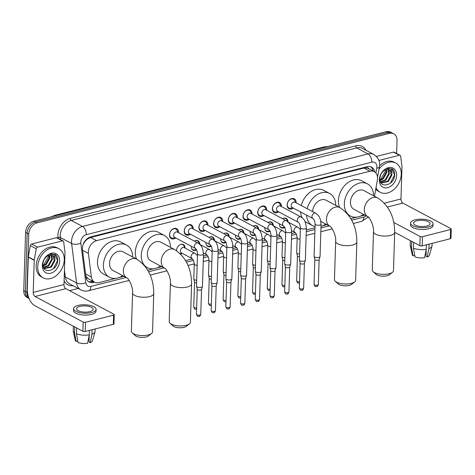 <?xml version="1.0" encoding="UTF-8"?>
<svg xmlns="http://www.w3.org/2000/svg" width="475" height="475" viewBox="0 0 475 475"><rect width="100%" height="100%" fill="white"/><g stroke="black" fill="none" stroke-linecap="round" stroke-linejoin="round"><path stroke-width="0.71" d="M182.269 253.359A5.296 3.901 -62 0 1 180.672 254.119M176.581 250.711A5.296 3.901 -62 0 1 176.581 250.289A5.296 3.901 -62 0 1 178.962 245.391A5.296 3.901 -62 0 1 183.314 244.536A5.296 3.901 -62 0 1 185.072 248.098M196.567 249.886A5.296 3.901 -62 0 1 193.034 250.153A5.296 3.901 -62 0 1 191.277 246.555A5.296 3.901 -62 0 1 191.3 246.24M211.268 246.151A5.296 3.901 -62 0 1 207.735 246.418A5.296 3.901 -62 0 1 205.978 242.82A5.296 3.901 -62 0 1 205.996 242.505M225.969 242.416A5.296 3.901 -62 0 1 222.437 242.689A5.296 3.901 -62 0 1 220.679 239.091A5.296 3.901 -62 0 1 220.697 238.771M240.665 238.682A5.296 3.901 -62 0 1 237.132 238.955A5.296 3.901 -62 0 1 235.38 235.357A5.296 3.901 -62 0 1 235.398 235.036M255.366 234.947A5.296 3.901 -62 0 1 251.833 235.22A5.296 3.901 -62 0 1 250.076 231.622A5.296 3.901 -62 0 1 250.093 231.301M270.067 231.212A5.296 3.901 -62 0 1 266.534 231.485A5.296 3.901 -62 0 1 264.777 227.887A5.296 3.901 -62 0 1 264.795 227.572M284.762 227.483A5.296 3.901 -62 0 1 281.236 227.751A5.296 3.901 -62 0 1 279.478 224.152A5.296 3.901 -62 0 1 279.496 223.838M175.732 237.951A5.635 4.15 -62 0 1 171.374 238.64A5.635 4.15 -62 0 1 169.504 234.81A5.635 4.15 -62 0 1 172.039 229.603A5.635 4.15 -62 0 1 176.67 228.689A5.635 4.15 -62 0 1 178.541 232.518A5.635 4.15 -62 0 1 178.529 232.691M190.428 234.217A5.635 4.15 -62 0 1 186.075 234.905A5.635 4.15 -62 0 1 184.205 231.076A5.635 4.15 -62 0 1 186.74 225.868A5.635 4.15 -62 0 1 191.372 224.954A5.635 4.15 -62 0 1 193.236 228.784A5.635 4.15 -62 0 1 193.23 228.956M205.129 230.482A5.635 4.15 -62 0 1 200.771 231.171A5.635 4.15 -62 0 1 198.906 227.347A5.635 4.15 -62 0 1 201.442 222.134A5.635 4.15 -62 0 1 206.073 221.225A5.635 4.15 -62 0 1 207.937 225.049A5.635 4.15 -62 0 1 207.931 225.221M219.83 226.747A5.635 4.15 -62 0 1 215.472 227.436A5.635 4.15 -62 0 1 213.607 223.612A5.635 4.15 -62 0 1 216.137 218.399A5.635 4.15 -62 0 1 220.768 217.491A5.635 4.15 -62 0 1 222.638 221.314A5.635 4.15 -62 0 1 222.632 221.487M234.525 223.013A5.635 4.15 -62 0 1 230.173 223.701A5.635 4.15 -62 0 1 228.303 219.877A5.635 4.15 -62 0 1 230.838 214.664A5.635 4.15 -62 0 1 235.469 213.756A5.635 4.15 -62 0 1 237.34 217.58A5.635 4.15 -62 0 1 237.328 217.752M249.227 219.284A5.635 4.15 -62 0 1 244.874 219.973A5.635 4.15 -62 0 1 243.004 216.143A5.635 4.15 -62 0 1 245.539 210.936A5.635 4.15 -62 0 1 250.171 210.021A5.635 4.15 -62 0 1 252.035 213.851A5.635 4.15 -62 0 1 252.029 214.023M263.928 215.549A5.635 4.15 -62 0 1 259.57 216.238A5.635 4.15 -62 0 1 257.705 212.408A5.635 4.15 -62 0 1 260.241 207.201A5.635 4.15 -62 0 1 264.866 206.287A5.635 4.15 -62 0 1 266.736 210.116A5.635 4.15 -62 0 1 266.73 210.288M278.629 211.814A5.635 4.15 -62 0 1 274.271 212.503A5.635 4.15 -62 0 1 272.407 208.673A5.635 4.15 -62 0 1 274.936 203.466A5.635 4.15 -62 0 1 279.567 202.552A5.635 4.15 -62 0 1 281.438 206.382A5.635 4.15 -62 0 1 281.426 206.554M293.324 208.08A5.635 4.15 -62 0 1 288.972 208.768A5.635 4.15 -62 0 1 287.102 204.939A5.635 4.15 -62 0 1 289.637 199.732A5.635 4.15 -62 0 1 294.268 198.817A5.635 4.15 -62 0 1 296.139 202.647A5.635 4.15 -62 0 1 296.127 202.819M374.496 196.246L377.37 180.043A9.933 7.309 118 0 0 377.536 178.41A9.933 7.309 118 0 0 374.247 171.665A9.933 7.309 118 0 0 369.865 171.237L96.579 240.653A9.933 7.309 118 0 0 88.397 253.436L91.372 277.014A9.933 7.309 118 0 0 94.59 282.197A9.933 7.309 118 0 0 98.972 282.625L115.858 278.338M85.126 241.359A9.933 7.309 -62 0 1 87.768 238.83L87.626 238.866A3.313 2.434 118 0 0 85.126 241.359L83.612 243.645A9.933 4.655 -7.2 0 1 83.446 243.705M369.218 168.987A3.313 2.434 118 0 0 366.908 167.93L366.771 167.966A9.933 7.309 -62 0 1 368.309 168.506L374.247 171.665M85.868 276.313L88.617 279.009L94.59 282.197M366.771 167.966L363.921 168.073L90.63 237.488L87.768 238.83M360.056 216.309L364.776 215.11A9.933 7.309 118 0 0 364.818 215.098M119.13 277.507L123.892 276.296M147.773 270.228L153.698 268.725M156.964 267.894L161.732 266.683M185.606 260.621L192.458 258.881M203.413 256.096L207.159 255.146M218.108 252.362L221.861 251.412M232.809 248.627L236.562 247.677M247.511 244.892L251.257 243.942M262.212 241.163L265.958 240.208M276.907 237.429L280.66 236.473M291.608 233.694L295.361 232.744M306.31 229.959L314.996 227.751M322.216 225.922L326.984 224.711M350.859 218.643L356.784 217.14M282.583 218.726A5.296 3.901 -62 0 1 286.211 218.399A5.296 3.901 -62 0 1 287.969 221.92M267.882 222.46A5.296 3.901 -62 0 1 271.51 222.134A5.296 3.901 -62 0 1 273.267 225.655M253.181 226.195A5.296 3.901 -62 0 1 256.815 225.868A5.296 3.901 -62 0 1 258.572 229.383M238.486 229.93A5.296 3.901 -62 0 1 242.113 229.603A5.296 3.901 -62 0 1 243.871 233.118M223.784 233.664A5.296 3.901 -62 0 1 227.412 233.332A5.296 3.901 -62 0 1 229.17 236.853M209.083 237.399A5.296 3.901 -62 0 1 212.711 237.067A5.296 3.901 -62 0 1 214.468 240.588M194.382 241.128A5.296 3.901 -62 0 1 198.016 240.801A5.296 3.901 -62 0 1 199.773 244.322M28.892 298.116A9.933 7.309 -62 0 1 26.915 292.351L28.743 234.098L27.164 233.255A9.933 7.309 -62 0 1 35.411 222.039L387.778 132.537A9.933 7.309 -62 0 1 392.16 132.964A9.933 7.309 -62 0 0 387.778 132.537L35.411 222.039A9.933 7.309 -62 0 0 27.164 233.255L25.335 291.507L27.164 233.255L25.579 232.412A9.933 7.309 -62 0 1 33.832 221.196L386.199 131.694A9.933 7.309 -62 0 1 390.575 132.121L393.739 133.808A9.933 7.309 -62 0 1 397.035 140.553L396.625 153.484M29.04 298.472L28.625 298.252A9.933 7.309 -62 0 1 25.335 291.507A9.933 7.309 -62 0 0 28.625 298.252L27.039 297.409A9.933 7.309 -62 0 1 23.75 290.664L25.579 232.412M374.722 171.95A9.933 7.309 118 0 0 371.545 167.105A9.933 7.309 118 0 0 367.169 166.678L90.689 236.9A9.933 7.309 118 0 0 82.513 249.69L85.927 276.8A9.933 7.309 118 0 0 89.152 281.978A9.933 7.309 118 0 0 93.528 282.411L94.525 282.156M370.72 166.749A9.933 7.309 -62 0 1 373.13 171.071M28.743 234.098A9.933 7.309 -62 0 1 36.997 222.882L389.363 133.38A9.933 7.309 -62 0 1 393.739 133.808M78.197 288.45L69.564 290.641M92.94 281.313L91.948 281.568A9.933 7.309 -62 0 1 88.392 281.491M378.985 169.142A16.554 12.184 -62 0 1 395.764 163.044A16.554 12.184 -62 0 1 401.25 174.289A16.554 12.184 -62 0 1 393.805 189.59A16.554 12.184 -62 0 1 380.202 192.268A16.554 12.184 -62 0 1 376.004 187.75M379.513 165.858A16.554 12.184 -62 0 1 394.179 162.201L395.764 163.044M396.631 175.459A10.794 7.944 -62 0 1 387.665 187.655A10.794 7.944 -62 0 1 379.329 179.853A10.794 7.944 -62 0 1 388.295 167.663A10.794 7.944 -62 0 1 396.631 175.459M379.893 178.422C379.204 189.287 394.351 185.381 394.648 175.299C394.862 172.538 394.149 170.454 392.504 169.053L386.793 168.56C390.23 167.865 391.917 169.468 391.857 173.369A7.481 5.51 -62 0 0 389.518 169.997A7.481 5.51 -62 0 0 384.798 170.228C381.87 171.968 380.232 174.693 379.893 178.422M381.217 182.519L387.665 181.23L391.275 174.693L389.346 169.913M380.552 182.014L381.882 182.869L388.295 181.569L391.899 175.026L391.857 173.369M380.374 181.581L385.154 179.894L388.758 173.357L387.867 169.522M380.487 181.854L385.783 180.227L389.387 173.69L388.265 169.575M379.97 179.995L382.642 178.558L386.246 172.015L386.074 169.717M380.048 180.464L383.272 178.891L386.876 172.354L386.555 169.599M385.468 170.994L380.439 179.835M380.202 192.268L378.617 191.425A16.554 12.184 -62 0 1 375.767 189.062M390.337 183.225L394.511 174.984L391.804 168.637M378.89 160.473L399.38 155.266L393.448 152.107A1.657 1.217 -62 0 1 394.179 152.178L400.11 155.343A1.657 1.217 118 0 0 399.38 155.266M376.432 156.429L393.448 152.107M368.63 217.366A13.247 7.452 -104.3 0 0 369.372 218.215M451.25 229.069L450.959 238.266A1.657 0.623 -178.2 0 1 450.294 238.741L450.585 229.544A1.657 0.623 1.8 0 0 451.25 229.069A1.657 0.623 1.8 0 0 450.923 228.677L402.853 203.086A3.313 1.864 75.7 0 1 400.971 198.966L401.975 166.909A1.657 1.217 118 0 0 401.963 166.648L400.651 156.204A1.657 1.217 118 0 0 400.11 155.343M422.168 245.884A1.657 0.623 -178.2 0 1 419.853 245.694L420.143 236.497A1.657 0.623 1.8 0 0 422.459 236.687L422.168 245.884L450.294 238.741M394.678 232.293L419.853 245.694M422.459 236.687L450.585 229.544M420.143 236.497L393.793 222.466M426.77 226.053A8.277 3.117 1.8 0 0 430.095 223.678A8.277 3.117 1.8 0 0 425.576 220.738A8.277 3.117 1.8 0 0 416.878 220.786A8.277 3.117 1.8 0 0 413.547 223.161A8.277 3.117 1.8 0 0 418.065 226.094A8.277 3.117 1.8 0 0 426.77 226.053M426.212 249.464L425.998 256.393L427.215 257.04L428.907 248.591L429.05 244.138M410.572 223.066L410.513 224.907A11.258 4.239 1.8 0 0 416.658 228.897A11.258 4.239 1.8 0 0 428.492 228.837A11.258 4.239 1.8 0 0 433.016 225.613L433.075 223.773A11.258 4.239 1.8 0 0 426.93 219.777A11.258 4.239 1.8 0 0 415.097 219.836A11.258 4.239 1.8 0 0 410.572 223.066A11.258 4.239 1.8 0 0 416.718 227.062A11.258 4.239 1.8 0 0 428.545 226.997A11.258 4.239 1.8 0 0 433.075 223.773M410.347 240.635L410.204 245.148A10.925 4.115 1.8 0 0 410.246 245.539A10.925 4.115 1.8 0 0 411.487 247.166L413.078 255.882L414.711 255.467L414.723 255.111M411.665 241.336L411.487 247.166M413.464 248.217A10.925 4.115 1.8 0 0 426.253 249.262L424.561 257.711A8.609 3.242 1.8 0 1 415.061 256.933L413.464 248.217L413.648 242.387M426.396 244.809L426.253 249.262M410.246 245.539L412.264 254.731A8.609 3.242 1.8 0 0 413.078 255.882M425.564 252.712L426.117 252.569M428.907 248.591A10.925 4.115 1.8 0 0 431.989 246.222A10.925 4.115 1.8 0 0 432.048 245.836L432.125 243.354M427.215 257.04A8.609 3.242 1.8 0 0 429.394 255.265L431.989 246.222M37.739 266.623A16.554 12.184 -62 0 1 45.178 251.317A16.554 12.184 -62 0 1 58.781 248.639A16.554 12.184 -62 0 1 64.267 259.878A16.554 12.184 -62 0 1 56.828 275.185A16.554 12.184 -62 0 1 43.225 277.863A16.554 12.184 -62 0 1 37.739 266.623M43.225 277.863L41.64 277.02A16.554 12.184 -62 0 1 36.153 265.78A16.554 12.184 -62 0 1 43.599 250.473A16.554 12.184 -62 0 1 57.202 247.796L58.781 248.639M59.654 261.054A10.794 7.944 -62 0 1 50.688 273.244A10.794 7.944 -62 0 1 42.352 265.448A10.794 7.944 -62 0 1 51.318 253.258A10.794 7.944 -62 0 1 59.654 261.054M42.916 264.017C42.228 274.882 57.374 270.97 57.671 260.894C57.885 258.127 57.166 256.049 55.522 254.648L49.816 254.155C53.253 253.46 54.94 255.063 54.88 258.964A7.481 5.51 -62 0 0 52.541 255.592A7.481 5.51 -62 0 0 47.821 255.823C44.893 257.557 43.255 260.288 42.916 264.017M44.24 268.114L50.688 266.825L54.292 260.288L52.369 255.502M43.575 267.609L44.899 268.464L51.318 267.164L54.922 260.621L54.88 258.964M43.391 267.176L48.177 265.489L51.781 258.952L50.89 255.117M43.504 267.449L48.806 265.822L52.41 259.285L51.282 255.164M42.988 265.59L45.665 264.153L49.269 257.61L49.091 255.307M43.071 266.059L46.295 264.486L49.899 257.949L49.578 255.194M48.492 256.589L43.457 265.43M53.36 268.82L57.528 260.579L54.821 254.232M392.504 272.306L389.399 274.77A7.285 2.743 -178.2 0 1 387.137 275.761A7.285 2.743 -178.2 0 1 376.099 274.348L373.154 271.694A10.592 3.99 1.8 0 0 389.209 273.748A10.592 3.99 1.8 0 0 392.504 272.306A10.592 3.99 1.8 0 0 393.472 270.714L394.678 232.388A10.592 3.99 -178.2 0 1 390.414 235.428A10.592 3.99 -178.2 0 1 379.282 235.481A10.592 3.99 -178.2 0 1 373.492 231.723L372.293 270.043A10.592 3.99 1.8 0 0 373.154 271.694M367.816 216.695A10.592 7.802 118 0 1 364.301 209.499A10.592 7.802 118 0 1 373.101 197.529A10.592 7.802 118 0 1 377.773 197.986L363.927 190.618A10.592 7.802 118 0 0 355.217 192.328A10.592 7.802 118 0 0 350.455 202.124A10.592 7.802 118 0 0 353.964 209.321L367.816 216.695C368.855 216.279 374.276 225.506 373.492 231.723M363.589 214.445A18.21 13.407 -62 0 1 350.39 216.042A18.21 13.407 -62 0 1 344.351 203.674A18.21 13.407 -62 0 1 352.539 186.841A18.21 13.407 -62 0 1 367.508 183.896A18.21 13.407 -62 0 1 373.552 195.742M339.619 207.433A18.21 13.407 -62 0 1 338.42 200.515A18.21 13.407 -62 0 1 346.608 183.677A18.21 13.407 -62 0 1 361.57 180.732L367.508 183.896M354.671 281.913L351.565 284.377A7.285 2.743 -178.2 0 1 349.297 285.374A7.285 2.743 -178.2 0 1 338.259 283.961L335.314 281.307A10.592 3.99 1.8 0 0 351.375 283.361A10.592 3.99 1.8 0 0 354.671 281.913A10.592 3.99 1.8 0 0 355.633 280.321L356.838 242.001A10.592 3.99 -178.2 0 1 352.581 245.035A10.592 3.99 -178.2 0 1 341.442 245.094A10.592 3.99 -178.2 0 1 335.659 241.336L334.453 279.656A10.592 3.99 1.8 0 0 335.314 281.307M320.868 221.457L329.977 226.302A10.592 7.802 118 0 1 326.468 219.106A10.592 7.802 118 0 1 335.267 207.142A10.592 7.802 118 0 1 339.934 207.599L326.088 200.224A10.592 7.802 118 0 0 317.431 201.899A10.592 7.802 118 0 0 312.621 211.601M307.171 208.697A18.21 13.407 -62 0 1 329.668 193.503A18.21 13.407 -62 0 1 335.712 205.348M301.239 205.538A18.21 13.407 -62 0 1 323.73 190.344L329.668 193.503M325.755 224.058A18.21 13.407 -62 0 1 321.005 226.326M315.038 226.575A18.21 13.407 -62 0 1 312.55 225.655A18.21 13.407 -62 0 1 306.547 215.116M312.55 225.655L306.618 222.49A18.21 13.407 -62 0 1 304.938 221.368M302.07 217.669A18.21 13.407 -62 0 1 300.61 211.957M189.418 323.891L186.313 326.355A7.285 2.743 -178.2 0 1 184.045 327.346A7.285 2.743 -178.2 0 1 173.007 325.933L170.062 323.279A10.592 3.99 1.8 0 0 186.123 325.333A10.592 3.99 1.8 0 0 189.418 323.891A10.592 3.99 1.8 0 0 190.38 322.299L191.585 283.973A10.592 3.99 -178.2 0 1 187.328 287.013A10.592 3.99 -178.2 0 1 176.189 287.066A10.592 3.99 -178.2 0 1 170.406 283.308L169.201 321.634A10.592 3.99 1.8 0 0 170.062 323.279M164.724 268.28A10.592 7.802 118 0 1 161.215 261.084A10.592 7.802 118 0 1 170.014 249.114A10.592 7.802 118 0 1 174.681 249.577L160.835 242.203A10.592 7.802 118 0 0 152.131 243.912A10.592 7.802 118 0 0 147.369 253.709A10.592 7.802 118 0 0 150.878 260.906L164.724 268.28C165.763 267.87 171.19 277.091 170.406 283.308M160.502 266.03A18.21 13.407 -62 0 1 147.298 267.627A18.21 13.407 -62 0 1 141.265 255.259A18.21 13.407 -62 0 1 149.453 238.426A18.21 13.407 -62 0 1 164.415 235.481A18.21 13.407 -62 0 1 170.46 247.327M136.527 259.017A18.21 13.407 -62 0 1 135.327 252.1A18.21 13.407 -62 0 1 143.515 235.268A18.21 13.407 -62 0 1 158.484 232.317L164.415 235.481M151.578 333.497L148.473 335.962A7.285 2.743 -178.2 0 1 146.211 336.959A7.285 2.743 -178.2 0 1 135.173 335.546L132.228 332.892A10.592 3.99 1.8 0 0 148.283 334.946A10.592 3.99 1.8 0 0 151.578 333.497A10.592 3.99 1.8 0 0 152.546 331.906L153.752 293.586A10.592 3.99 -178.2 0 1 149.488 296.62A10.592 3.99 -178.2 0 1 138.356 296.679A10.592 3.99 -178.2 0 1 132.567 292.921L131.367 331.241A10.592 3.99 1.8 0 0 132.228 332.892M126.89 277.887A10.592 7.802 118 0 1 123.375 270.697A10.592 7.802 118 0 1 132.175 258.727A10.592 7.802 118 0 1 136.847 259.184L123.001 251.809A10.592 7.802 118 0 0 114.291 253.525A10.592 7.802 118 0 0 109.529 263.322A10.592 7.802 118 0 0 113.038 270.518L126.89 277.887C127.923 277.477 133.35 286.704 132.567 292.921M122.663 275.642A18.21 13.407 -62 0 1 109.464 277.24A18.21 13.407 -62 0 1 103.425 264.872A18.21 13.407 -62 0 1 111.613 248.033A18.21 13.407 -62 0 1 126.576 245.088A18.21 13.407 -62 0 1 132.62 256.933M109.464 277.24L103.526 274.081A18.21 13.407 -62 0 1 97.494 261.713A18.21 13.407 -62 0 1 105.682 244.874A18.21 13.407 -62 0 1 120.644 241.929L126.576 245.088M295.569 202.522L294.939 200.842A4.964 3.658 118 0 0 293.556 199.197A4.964 3.658 118 0 0 289.477 200.005A4.964 3.658 118 0 0 287.244 204.594A4.964 3.658 118 0 0 288.889 207.967A4.964 3.658 118 0 0 291.021 208.198L292.772 207.783M294.999 202.219A2.981 2.191 118 0 0 292.547 202.7A2.981 2.191 118 0 0 291.211 205.455A2.981 2.191 118 0 0 292.196 207.48L312.93 218.518A2.981 2.191 118 0 1 311.944 216.493A2.981 2.191 118 0 1 314.266 213.168A2.981 2.191 118 0 1 315.733 213.257L294.999 202.219M315.115 224.034A2.981 1.122 -178.2 0 0 316.659 225.073A2.981 1.122 -178.2 0 0 319.723 225.108A2.981 1.122 -178.2 0 0 319.871 225.073A2.981 1.122 -178.2 0 0 321.07 224.218L320.055 256.53A2.981 1.122 -178.2 0 1 320.037 256.648A2.981 1.122 -178.2 0 1 318.856 257.385A2.981 1.122 -178.2 0 1 314.688 257.046A2.981 1.122 -178.2 0 1 314.112 256.458A2.981 1.122 -178.2 0 1 314.1 256.346L315.115 224.034C314.759 220.982 314.028 219.141 312.93 218.518M319.135 259.57A2.149 0.808 -178.2 0 1 319.117 259.653A2.149 0.808 -178.2 0 1 318.268 260.187A2.149 0.808 -178.2 0 1 315.258 259.944A2.149 0.808 -178.2 0 1 314.842 259.522A2.149 0.808 -178.2 0 1 314.83 259.439M280.873 206.257L280.238 204.571A4.964 3.658 118 0 0 278.861 202.932A4.964 3.658 118 0 0 274.776 203.739A4.964 3.658 118 0 0 272.543 208.329A4.964 3.658 118 0 0 274.188 211.702A4.964 3.658 118 0 0 276.319 211.933L278.071 211.518M280.298 205.954A2.981 2.191 118 0 0 277.851 206.435A2.981 2.191 118 0 0 276.509 209.19A2.981 2.191 118 0 0 277.495 211.215L298.229 222.252A2.981 2.191 118 0 1 297.243 220.228A2.981 2.191 118 0 1 299.565 216.903A2.981 2.191 118 0 1 301.031 216.992L280.298 205.954M300.414 227.763A2.981 1.122 -178.2 0 0 301.957 228.802A2.981 1.122 -178.2 0 0 305.021 228.843A2.981 1.122 -178.2 0 0 305.176 228.808A2.981 1.122 -178.2 0 0 306.375 227.953L305.36 260.264A2.981 1.122 -178.2 0 1 305.336 260.377A2.981 1.122 -178.2 0 1 304.16 261.119A2.981 1.122 -178.2 0 1 299.992 260.781A2.981 1.122 -178.2 0 1 299.41 260.193A2.981 1.122 -178.2 0 1 299.398 260.08L300.414 227.763C300.058 224.711 299.327 222.876 298.229 222.252M304.433 263.304A2.149 0.808 -178.2 0 1 304.422 263.387A2.149 0.808 -178.2 0 1 303.567 263.922A2.149 0.808 -178.2 0 1 300.556 263.678A2.149 0.808 -178.2 0 1 300.141 263.251A2.149 0.808 -178.2 0 1 300.129 263.168M266.172 209.992L265.537 208.305A4.964 3.658 118 0 0 264.159 206.667A4.964 3.658 118 0 0 260.08 207.468A4.964 3.658 118 0 0 257.842 212.064A4.964 3.658 118 0 0 259.493 215.436A4.964 3.658 118 0 0 261.618 215.668L263.37 215.252M265.596 209.683A2.981 2.191 118 0 0 263.15 210.17A2.981 2.191 118 0 0 261.808 212.925A2.981 2.191 118 0 0 262.8 214.943L283.527 225.987A2.981 2.191 118 0 1 282.542 223.963A2.981 2.191 118 0 1 284.869 220.638A2.981 2.191 118 0 1 286.33 220.727L265.596 209.683M285.718 231.497A2.981 1.122 -178.2 0 0 287.262 232.536A2.981 1.122 -178.2 0 0 290.32 232.578A2.981 1.122 -178.2 0 0 290.474 232.542A2.981 1.122 -178.2 0 0 291.674 231.687L290.658 263.999A2.981 1.122 -178.2 0 1 290.641 264.112A2.981 1.122 -178.2 0 1 289.459 264.854A2.981 1.122 -178.2 0 1 285.291 264.516A2.981 1.122 -178.2 0 1 284.709 263.928A2.981 1.122 -178.2 0 1 284.697 263.815L285.718 231.497C285.356 228.445 284.632 226.611 283.527 225.987M289.732 267.039A2.149 0.808 -178.2 0 1 289.72 267.122A2.149 0.808 -178.2 0 1 288.865 267.657A2.149 0.808 -178.2 0 1 285.855 267.413A2.149 0.808 -178.2 0 1 285.439 266.986A2.149 0.808 -178.2 0 1 285.433 266.902M251.471 213.726L250.836 212.04A4.964 3.658 118 0 0 249.458 210.401A4.964 3.658 118 0 0 245.379 211.203A4.964 3.658 118 0 0 243.147 215.798A4.964 3.658 118 0 0 244.791 219.171A4.964 3.658 118 0 0 246.923 219.397L248.668 218.987M250.901 213.417A2.981 2.191 118 0 0 248.449 213.898A2.981 2.191 118 0 0 247.113 216.653A2.981 2.191 118 0 0 248.098 218.678L268.832 229.716A2.981 2.191 118 0 1 267.841 227.697A2.981 2.191 118 0 1 270.168 224.372A2.981 2.191 118 0 1 271.629 224.455L250.901 213.417M271.017 235.232A2.981 1.122 -178.2 0 0 272.561 236.271A2.981 1.122 -178.2 0 0 275.619 236.312A2.981 1.122 -178.2 0 0 275.773 236.277A2.981 1.122 -178.2 0 0 276.973 235.422L275.957 267.734A2.981 1.122 -178.2 0 1 275.939 267.847A2.981 1.122 -178.2 0 1 274.758 268.589A2.981 1.122 -178.2 0 1 270.59 268.244A2.981 1.122 -178.2 0 1 270.014 267.663A2.981 1.122 -178.2 0 1 270.002 267.544L271.017 235.232C270.655 232.18 269.931 230.345 268.832 229.716M275.031 270.774A2.149 0.808 -178.2 0 1 275.019 270.857A2.149 0.808 -178.2 0 1 274.17 271.391A2.149 0.808 -178.2 0 1 271.16 271.142A2.149 0.808 -178.2 0 1 270.738 270.72A2.149 0.808 -178.2 0 1 270.732 270.637M236.77 217.455L236.14 215.775A4.964 3.658 118 0 0 234.757 214.136A4.964 3.658 118 0 0 230.678 214.938A4.964 3.658 118 0 0 228.445 219.527A4.964 3.658 118 0 0 230.09 222.906A4.964 3.658 118 0 0 232.222 223.131L233.973 222.716M236.2 217.152A2.981 2.191 118 0 0 233.753 217.633A2.981 2.191 118 0 0 232.412 220.388A2.981 2.191 118 0 0 233.397 222.413L254.131 233.451A2.981 2.191 118 0 1 253.145 231.426A2.981 2.191 118 0 1 255.467 228.107A2.981 2.191 118 0 1 256.933 228.19L236.2 217.152M256.316 238.967A2.981 1.122 -178.2 0 0 257.86 240.006A2.981 1.122 -178.2 0 0 260.923 240.041A2.981 1.122 -178.2 0 0 261.078 240.006A2.981 1.122 -178.2 0 0 262.271 239.151L261.256 271.468A2.981 1.122 -178.2 0 1 261.238 271.581A2.981 1.122 -178.2 0 1 260.062 272.323A2.981 1.122 -178.2 0 1 255.888 271.979A2.981 1.122 -178.2 0 1 255.312 271.397A2.981 1.122 -178.2 0 1 255.301 271.278L256.316 238.967C255.96 235.915 255.229 234.074 254.131 233.451M260.336 274.508A2.149 0.808 -178.2 0 1 260.318 274.592A2.149 0.808 -178.2 0 1 259.469 275.126A2.149 0.808 -178.2 0 1 256.458 274.877A2.149 0.808 -178.2 0 1 256.043 274.455A2.149 0.808 -178.2 0 1 256.031 274.372M222.074 221.19L221.439 219.509A4.964 3.658 118 0 0 220.062 217.871A4.964 3.658 118 0 0 215.977 218.672A4.964 3.658 118 0 0 213.744 223.262A4.964 3.658 118 0 0 215.389 226.634A4.964 3.658 118 0 0 217.52 226.866L219.272 226.45M221.498 220.887A2.981 2.191 118 0 0 219.052 221.368A2.981 2.191 118 0 0 217.71 224.123A2.981 2.191 118 0 0 218.696 226.148L239.43 237.185A2.981 2.191 118 0 1 238.444 235.161A2.981 2.191 118 0 1 240.766 231.842A2.981 2.191 118 0 1 242.232 231.925L221.498 220.887M241.615 242.701A2.981 1.122 -178.2 0 0 243.158 243.74A2.981 1.122 -178.2 0 0 246.222 243.776A2.981 1.122 -178.2 0 0 246.377 243.74A2.981 1.122 -178.2 0 0 247.576 242.885L246.561 275.203A2.981 1.122 -178.2 0 1 246.537 275.316A2.981 1.122 -178.2 0 1 245.361 276.058A2.981 1.122 -178.2 0 1 241.193 275.714A2.981 1.122 -178.2 0 1 240.611 275.126A2.981 1.122 -178.2 0 1 240.599 275.013L241.615 242.701C241.258 239.649 240.528 237.809 239.43 237.185M245.634 278.243A2.149 0.808 -178.2 0 1 245.623 278.32A2.149 0.808 -178.2 0 1 244.768 278.861A2.149 0.808 -178.2 0 1 241.757 278.611A2.149 0.808 -178.2 0 1 241.342 278.19A2.149 0.808 -178.2 0 1 241.33 278.107M207.373 224.924L206.738 223.244A4.964 3.658 118 0 0 205.36 221.605A4.964 3.658 118 0 0 201.281 222.407A4.964 3.658 118 0 0 199.043 226.997A4.964 3.658 118 0 0 200.693 230.369A4.964 3.658 118 0 0 202.819 230.601L204.571 230.185M206.803 224.622A2.981 2.191 118 0 0 204.351 225.102A2.981 2.191 118 0 0 203.009 227.857A2.981 2.191 118 0 0 204.001 229.882L224.728 240.92A2.981 2.191 118 0 1 223.743 238.895A2.981 2.191 118 0 1 226.07 235.576A2.981 2.191 118 0 1 227.531 235.659L206.803 224.622M226.919 246.436A2.981 1.122 -178.2 0 0 228.463 247.475A2.981 1.122 -178.2 0 0 231.521 247.511A2.981 1.122 -178.2 0 0 231.675 247.475A2.981 1.122 -178.2 0 0 232.875 246.62L231.859 278.938A2.981 1.122 -178.2 0 1 231.842 279.051A2.981 1.122 -178.2 0 1 230.66 279.787A2.981 1.122 -178.2 0 1 226.492 279.448A2.981 1.122 -178.2 0 1 225.916 278.861A2.981 1.122 -178.2 0 1 225.904 278.748L226.919 246.436C226.557 243.384 225.833 241.543 224.728 240.92M230.933 281.978A2.149 0.808 -178.2 0 1 230.921 282.055A2.149 0.808 -178.2 0 1 230.072 282.589A2.149 0.808 -178.2 0 1 227.056 282.346A2.149 0.808 -178.2 0 1 226.64 281.924A2.149 0.808 -178.2 0 1 226.634 281.841M192.672 228.659L192.042 226.973A4.964 3.658 118 0 0 190.659 225.334A4.964 3.658 118 0 0 186.58 226.142A4.964 3.658 118 0 0 184.348 230.731A4.964 3.658 118 0 0 185.992 234.104A4.964 3.658 118 0 0 188.124 234.335L189.869 233.92M192.102 228.356A2.981 2.191 118 0 0 189.65 228.837A2.981 2.191 118 0 0 188.314 231.592A2.981 2.191 118 0 0 189.299 233.617L210.033 244.655A2.981 2.191 118 0 1 209.042 242.63A2.981 2.191 118 0 1 211.369 239.305A2.981 2.191 118 0 1 212.83 239.394L192.102 228.356M212.218 250.165A2.981 1.122 -178.2 0 0 213.762 251.204A2.981 1.122 -178.2 0 0 216.82 251.245A2.981 1.122 -178.2 0 0 216.974 251.21A2.981 1.122 -178.2 0 0 218.173 250.355L217.158 282.667A2.981 1.122 -178.2 0 1 217.14 282.779A2.981 1.122 -178.2 0 1 215.959 283.522A2.981 1.122 -178.2 0 1 211.791 283.183A2.981 1.122 -178.2 0 1 211.215 282.595A2.981 1.122 -178.2 0 1 211.203 282.483L212.218 250.165C211.862 247.119 211.132 245.278 210.033 244.655M216.238 285.707A2.149 0.808 -178.2 0 1 216.22 285.79A2.149 0.808 -178.2 0 1 215.371 286.324A2.149 0.808 -178.2 0 1 212.361 286.081A2.149 0.808 -178.2 0 1 211.939 285.659A2.149 0.808 -178.2 0 1 211.933 285.576M177.971 232.394L177.341 230.708A4.964 3.658 118 0 0 175.958 229.069A4.964 3.658 118 0 0 171.879 229.876A4.964 3.658 118 0 0 169.646 234.466A4.964 3.658 118 0 0 171.291 237.838A4.964 3.658 118 0 0 173.422 238.07L175.174 237.654M177.401 232.085A2.981 2.191 118 0 0 174.954 232.572A2.981 2.191 118 0 0 173.612 235.327A2.981 2.191 118 0 0 174.598 237.346L195.332 248.389A2.981 2.191 118 0 1 194.346 246.365A2.981 2.191 118 0 1 196.668 243.04A2.981 2.191 118 0 1 198.134 243.129L177.401 232.085M197.517 253.899A2.981 1.122 -178.2 0 0 199.061 254.938A2.981 1.122 -178.2 0 0 202.124 254.98A2.981 1.122 -178.2 0 0 202.279 254.944A2.981 1.122 -178.2 0 0 203.472 254.089L202.457 286.401A2.981 1.122 -178.2 0 1 202.439 286.514A2.981 1.122 -178.2 0 1 201.263 287.256A2.981 1.122 -178.2 0 1 197.095 286.918A2.981 1.122 -178.2 0 1 196.513 286.33A2.981 1.122 -178.2 0 1 196.502 286.217L197.517 253.899C197.161 250.848 196.43 249.013 195.332 248.389M201.537 289.441A2.149 0.808 -178.2 0 1 201.519 289.524A2.149 0.808 -178.2 0 1 200.67 290.059A2.149 0.808 -178.2 0 1 197.659 289.815A2.149 0.808 -178.2 0 1 197.244 289.388A2.149 0.808 -178.2 0 1 197.232 289.305M287.589 221.582L287.043 220.121A4.964 3.658 118 0 0 285.659 218.482A4.964 3.658 118 0 0 283.729 218.209M299.588 254.072A2.981 1.122 -178.2 0 1 297.291 253.561A2.981 1.122 -178.2 0 1 296.715 252.973A2.981 1.122 -178.2 0 1 296.703 252.86L297.166 237.963C296.81 234.911 296.079 233.071 294.981 232.447A2.981 2.191 118 0 1 293.995 230.422A2.981 2.191 118 0 1 296.317 227.103A2.981 2.191 118 0 1 297.783 227.187L288.07 222.015M299.499 256.827A2.149 0.808 -178.2 0 1 297.855 256.458A2.149 0.808 -178.2 0 1 297.439 256.037A2.149 0.808 -178.2 0 1 297.433 255.954M279.692 225.797A4.964 3.658 118 0 0 280.992 227.246A4.964 3.658 118 0 0 283.124 227.477L284.567 227.133M283.575 226.011A2.981 2.191 118 0 0 284.299 226.759L284.323 226.771M272.887 225.31L272.341 223.856A4.964 3.658 118 0 0 270.964 222.217A4.964 3.658 118 0 0 269.034 221.944M284.887 257.806A2.981 1.122 -178.2 0 1 282.589 257.296A2.981 1.122 -178.2 0 1 282.013 256.708A2.981 1.122 -178.2 0 1 282.002 256.595L282.471 241.698C282.108 238.646 281.384 236.805 280.286 236.182A2.981 2.191 118 0 1 279.294 234.157A2.981 2.191 118 0 1 281.622 230.832A2.981 2.191 118 0 1 283.082 230.921L273.368 225.75M284.804 260.561A2.149 0.808 -178.2 0 1 283.159 260.193A2.149 0.808 -178.2 0 1 282.738 259.772A2.149 0.808 -178.2 0 1 282.732 259.688M264.991 229.532A4.964 3.658 118 0 0 266.291 230.981A4.964 3.658 118 0 0 268.423 231.212L269.871 230.868M268.88 229.746A2.981 2.191 118 0 0 269.598 230.494L269.628 230.506M258.192 229.045L257.64 227.59A4.964 3.658 118 0 0 256.262 225.946A4.964 3.658 118 0 0 254.333 225.678M270.192 261.541A2.981 1.122 -178.2 0 1 267.894 261.03A2.981 1.122 -178.2 0 1 267.312 260.442A2.981 1.122 -178.2 0 1 267.3 260.33L267.769 245.427C267.413 242.375 266.683 240.54 265.584 239.917A2.981 2.191 118 0 1 264.593 237.892A2.981 2.191 118 0 1 266.92 234.567A2.981 2.191 118 0 1 268.387 234.656L258.667 229.478M270.103 264.296A2.149 0.808 -178.2 0 1 268.458 263.928A2.149 0.808 -178.2 0 1 268.043 263.506A2.149 0.808 -178.2 0 1 268.031 263.423M250.289 233.267A4.964 3.658 118 0 0 251.596 234.715A4.964 3.658 118 0 0 253.721 234.947L255.17 234.602M254.178 233.48A2.981 2.191 118 0 0 254.903 234.228L254.927 234.24M243.491 232.78L242.939 231.319A4.964 3.658 118 0 0 241.561 229.68A4.964 3.658 118 0 0 239.632 229.413M255.491 265.276A2.981 1.122 -178.2 0 1 253.193 264.765A2.981 1.122 -178.2 0 1 252.611 264.177A2.981 1.122 -178.2 0 1 252.599 264.064L253.068 249.161C252.712 246.109 251.982 244.275 250.883 243.645A2.981 2.191 118 0 1 249.898 241.627A2.981 2.191 118 0 1 252.219 238.302A2.981 2.191 118 0 1 253.686 238.385L243.966 233.213M255.402 268.031A2.149 0.808 -178.2 0 1 253.757 267.663A2.149 0.808 -178.2 0 1 253.341 267.235A2.149 0.808 -178.2 0 1 253.329 267.152M235.594 237.001A4.964 3.658 118 0 0 236.894 238.45A4.964 3.658 118 0 0 239.026 238.682L240.469 238.337M239.477 237.215A2.981 2.191 118 0 0 240.202 237.963L240.225 237.975M228.79 236.514L228.243 235.054A4.964 3.658 118 0 0 226.86 233.415A4.964 3.658 118 0 0 224.936 233.142M240.789 269.01A2.981 1.122 -178.2 0 1 238.492 268.494A2.981 1.122 -178.2 0 1 237.916 267.912A2.981 1.122 -178.2 0 1 237.904 267.799L238.367 252.896C238.011 249.844 237.28 248.009 236.182 247.38A2.981 2.191 118 0 1 235.196 245.355A2.981 2.191 118 0 1 237.524 242.036A2.981 2.191 118 0 1 238.984 242.119L229.271 236.948M240.7 271.765A2.149 0.808 -178.2 0 1 239.062 271.391A2.149 0.808 -178.2 0 1 238.64 270.97A2.149 0.808 -178.2 0 1 238.634 270.887M220.893 240.736A4.964 3.658 118 0 0 222.193 242.185A4.964 3.658 118 0 0 224.325 242.416L225.768 242.072M224.782 240.95A2.981 2.191 118 0 0 225.5 241.692L225.524 241.71M214.088 240.249L213.542 238.788A4.964 3.658 118 0 0 212.165 237.15A4.964 3.658 118 0 0 210.235 236.877M226.088 272.745A2.981 1.122 -178.2 0 1 223.79 272.228A2.981 1.122 -178.2 0 1 223.214 271.647A2.981 1.122 -178.2 0 1 223.203 271.528L223.672 256.631C223.309 253.579 222.585 251.738 221.487 251.115A2.981 2.191 118 0 1 220.495 249.09A2.981 2.191 118 0 1 222.822 245.771A2.981 2.191 118 0 1 224.283 245.854L214.569 240.683M226.005 275.5A2.149 0.808 -178.2 0 1 224.36 275.126A2.149 0.808 -178.2 0 1 223.939 274.704A2.149 0.808 -178.2 0 1 223.933 274.621M206.192 244.471A4.964 3.658 118 0 0 207.492 245.919A4.964 3.658 118 0 0 209.623 246.145L211.072 245.807M210.081 244.678A2.981 2.191 118 0 0 210.799 245.427L210.829 245.444M199.393 243.984L198.841 242.523A4.964 3.658 118 0 0 197.463 240.884A4.964 3.658 118 0 0 195.534 240.611M211.393 276.48A2.981 1.122 -178.2 0 1 209.095 275.963A2.981 1.122 -178.2 0 1 208.513 275.381A2.981 1.122 -178.2 0 1 208.501 275.262L208.97 260.365C208.614 257.313 207.884 255.473 206.785 254.849A2.981 2.191 118 0 1 205.8 252.825A2.981 2.191 118 0 1 208.121 249.506A2.981 2.191 118 0 1 209.588 249.589L199.868 244.417M211.304 279.229A2.149 0.808 -178.2 0 1 209.659 278.861A2.149 0.808 -178.2 0 1 209.243 278.439A2.149 0.808 -178.2 0 1 209.232 278.356M191.49 248.205A4.964 3.658 118 0 0 192.797 249.654A4.964 3.658 118 0 0 194.922 249.88L196.371 249.541M195.379 248.413A2.981 2.191 118 0 0 196.104 249.161L196.127 249.173M184.775 247.938L184.14 246.258A4.964 3.658 118 0 0 182.762 244.619A4.964 3.658 118 0 0 180.833 244.346M184.205 247.635A2.981 2.191 118 0 0 181.753 248.116A2.981 2.191 118 0 0 180.417 250.871A2.981 2.191 118 0 0 181.402 252.896L192.084 258.584A2.981 2.191 118 0 1 191.098 256.559A2.981 2.191 118 0 1 193.42 253.234A2.981 2.191 118 0 1 194.887 253.323L184.205 247.635M196.692 280.208A2.981 1.122 -178.2 0 1 194.394 279.698A2.981 1.122 -178.2 0 1 193.812 279.11A2.981 1.122 -178.2 0 1 193.8 278.997L194.269 264.1C193.913 261.048 193.183 259.207 192.084 258.584M196.602 282.963A2.149 0.808 -178.2 0 1 194.958 282.595A2.149 0.808 -178.2 0 1 194.542 282.174A2.149 0.808 -178.2 0 1 194.536 282.091M180.179 253.626A4.964 3.658 118 0 0 180.227 253.614L181.973 253.199M37.59 247.166A1.657 1.217 118 0 0 36.248 248.763L34.248 260.051A1.657 1.217 118 0 0 34.218 260.318L28.286 257.159A1.657 1.217 -62 0 1 28.31 256.886L30.311 245.605A1.657 1.217 -62 0 1 31.659 244.002L37.59 247.166L62.403 240.861L56.466 237.702A1.657 1.217 -62 0 1 57.196 237.773L63.133 240.932A1.657 1.217 118 0 0 62.403 240.861M31.659 244.002L56.466 237.702M28.286 257.159L27.277 289.216A13.247 7.452 -104.3 0 0 34.806 305.692L82.876 331.289L83.167 322.092L35.091 296.495A3.313 1.864 75.7 0 1 33.214 292.374L34.218 260.318M114.273 314.664L113.982 323.861A1.657 0.623 -178.2 0 1 113.317 324.336L113.608 315.139A1.657 0.623 1.8 0 0 114.273 314.664A1.657 0.623 1.8 0 0 113.947 314.272L65.871 288.681A3.313 1.864 75.7 0 1 63.988 284.561L64.998 252.504A1.657 1.217 118 0 0 64.986 252.243L63.668 241.799A1.657 1.217 118 0 0 63.133 240.932M83.167 322.092A1.657 0.623 1.8 0 0 85.482 322.282L85.191 331.479L113.317 324.336M85.191 331.479A1.657 0.623 -178.2 0 1 82.876 331.289M85.482 322.282L113.608 315.139M89.787 311.647A8.277 3.117 1.8 0 0 93.118 309.272A8.277 3.117 1.8 0 0 88.599 306.333A8.277 3.117 1.8 0 0 79.895 306.381A8.277 3.117 1.8 0 0 76.57 308.75A8.277 3.117 1.8 0 0 81.088 311.689A8.277 3.117 1.8 0 0 89.787 311.647M89.235 335.059L89.021 341.988L90.232 342.635L91.93 334.186L92.067 329.733M73.589 308.661L73.536 310.496A11.258 4.239 1.8 0 0 79.681 314.492A11.258 4.239 1.8 0 0 91.509 314.432A11.258 4.239 1.8 0 0 96.039 311.208L96.093 309.367A11.258 4.239 1.8 0 0 89.947 305.372A11.258 4.239 1.8 0 0 78.12 305.431A11.258 4.239 1.8 0 0 73.589 308.661A11.258 4.239 1.8 0 0 79.735 312.651A11.258 4.239 1.8 0 0 91.568 312.592A11.258 4.239 1.8 0 0 96.093 309.367M73.37 326.23L73.227 330.742A10.925 4.115 1.8 0 0 73.263 331.134A10.925 4.115 1.8 0 0 74.504 332.755L76.101 341.478L77.734 341.062L77.746 340.706M74.688 326.931L74.504 332.755M76.481 333.812A10.925 4.115 1.8 0 0 89.276 334.857L87.584 343.306A8.609 3.242 1.8 0 1 78.078 342.528L76.481 333.812L76.665 327.982M89.413 330.404L89.276 334.857M73.263 331.134L75.287 340.32A8.609 3.242 1.8 0 0 76.101 341.478M88.587 338.307L89.14 338.164M91.93 334.186A10.925 4.115 1.8 0 0 95.012 331.817A10.925 4.115 1.8 0 0 95.071 331.431L95.148 328.949M90.232 342.635A8.609 3.242 1.8 0 0 92.417 340.86L95.012 331.817M366.908 167.93A9.933 5.587 -104.3 0 0 366.902 166.743M91.414 281.681A9.933 5.587 -104.3 0 0 91.622 280.612M371.978 170.46A9.933 2.713 10 0 0 372.881 170.008M86.26 278.326A9.933 4.655 -7.2 0 0 87.263 278.047M87.626 238.866A9.933 5.587 -104.3 0 0 87.632 238.367M363.921 168.073L369.865 171.237M85.565 273.927L91.372 277.014M82.597 250.349L88.397 253.436M90.63 237.488L96.579 240.653M51.348 216.743L54.773 215.329A11.59 6.519 75.7 0 1 56.792 215.365M326.372 146.888A11.59 6.519 -104.3 0 0 324.354 146.852L328.011 146.472M33.832 221.196L36.997 222.882M386.199 131.694L389.363 133.38M23.75 290.664L26.915 292.351M375.903 173.019L376.788 168.025A6.62 4.875 118 0 0 376.901 166.939A6.62 4.875 118 0 0 371.788 162.159L86.284 234.674A6.62 4.875 118 0 0 80.786 242.155A6.62 4.875 118 0 0 80.833 243.2L85.809 282.69A6.62 4.875 118 0 0 90.873 286.431L126.112 277.477M85.809 282.69A6.62 3.105 -7.2 0 1 76.594 282.975L65.318 276.973A13.247 9.749 118 0 0 69.611 283.878L80.887 289.881A13.247 9.749 -62 0 1 76.594 282.975L71.612 243.485A13.247 9.749 -62 0 1 71.523 241.395A13.247 9.749 -62 0 1 82.519 226.438L368.024 153.918A13.247 9.749 -62 0 1 373.861 154.494L362.585 148.485A13.247 9.749 118 0 0 356.749 147.915L71.244 220.436A13.247 9.749 118 0 0 60.242 235.392A13.247 9.749 118 0 0 60.337 237.482L60.604 239.59M58.122 238.266L58.033 237.553A14.897 10.967 -62 0 1 70.3 218.375L355.805 145.855A1.657 0.932 -104.3 0 0 356.749 147.915L368.024 153.918A6.62 3.723 75.7 0 1 371.788 162.159M58.033 237.553A1.657 0.778 172.8 0 1 60.337 237.482L71.612 243.485A6.62 3.105 -7.2 0 0 80.833 243.2M355.805 145.855A14.897 10.967 -62 0 1 366.029 150.32M73.055 285.712A14.897 10.967 -62 0 1 64.107 280.832M86.284 234.674A6.62 3.723 75.7 0 0 82.519 226.438L71.244 220.436A1.657 0.932 -104.3 0 1 70.3 218.375M64.446 270.067L65.318 276.973A1.657 0.778 172.8 0 0 64.238 276.777M148.627 271.759L163.952 267.864M186.467 262.147L193.467 260.371M203.353 257.86L208.169 256.637M218.055 254.125L222.864 252.902M232.756 250.39L237.565 249.167M247.457 246.656L252.267 245.433M262.152 242.921L266.962 241.704M276.854 239.186L281.663 237.969M291.555 235.458L296.364 234.234M306.256 231.723L314.943 229.514M320.952 227.988L329.205 225.892M351.714 220.174L363.838 217.093A6.62 4.875 118 0 0 366.231 215.846M90.873 286.431A6.62 3.723 75.7 0 1 88.552 290.742L129.164 280.422M363.838 217.093A6.62 3.723 75.7 0 1 361.517 221.403L368.309 217.063M376.788 168.025A6.62 1.811 10 0 0 379.347 167.075L377.518 177.401M91.948 281.568L93.528 282.411M387.41 207.005L402.853 203.086M384.382 203.181L400.971 198.966M314.046 284.394C315.4 287.797 315.679 286.193 316.73 286.544C317.306 286.639 317.846 285.968 318.351 284.531A2.149 0.808 -178.2 0 1 317.484 285.142A2.149 0.808 -178.2 0 1 315.222 285.154A2.149 0.808 -178.2 0 1 314.046 284.394L314.83 259.481M316.73 286.544A2.149 1.211 -104.3 0 0 317.484 285.142M299.345 288.129C300.705 291.531 300.978 289.928 302.029 290.278C302.605 290.373 303.145 289.702 303.65 288.26A2.149 0.808 -178.2 0 1 302.783 288.877A2.149 0.808 -178.2 0 1 300.521 288.889A2.149 0.808 -178.2 0 1 299.345 288.129L300.129 263.209M302.029 290.278A2.149 1.211 -104.3 0 0 302.783 288.877M284.65 291.858C286.003 295.266 286.277 293.663 287.327 294.013C287.903 294.108 288.444 293.431 288.948 291.994A2.149 0.808 -178.2 0 1 288.082 292.612A2.149 0.808 -178.2 0 1 285.819 292.624A2.149 0.808 -178.2 0 1 284.65 291.858L285.428 266.944M287.327 294.013A2.149 1.211 -104.3 0 0 288.082 292.612M269.948 295.592C271.302 298.995 271.575 297.397 272.626 297.748C273.202 297.843 273.743 297.166 274.247 295.729A2.149 0.808 -178.2 0 1 273.386 296.347A2.149 0.808 -178.2 0 1 271.124 296.358A2.149 0.808 -178.2 0 1 269.948 295.592L270.732 270.679M272.626 297.748A2.149 1.211 -104.3 0 0 273.386 296.347M255.247 299.327C256.601 302.729 256.88 301.132 257.931 301.483C258.507 301.572 259.047 300.901 259.552 299.464A2.149 0.808 -178.2 0 1 258.685 300.081A2.149 0.808 -178.2 0 1 256.423 300.093A2.149 0.808 -178.2 0 1 255.247 299.327L256.031 274.413M257.931 301.483A2.149 1.211 -104.3 0 0 258.685 300.081M240.546 303.062C241.906 306.464 242.179 304.861 243.23 305.217C243.806 305.306 244.346 304.635 244.851 303.198A2.149 0.808 -178.2 0 1 243.984 303.816A2.149 0.808 -178.2 0 1 241.722 303.828A2.149 0.808 -178.2 0 1 240.546 303.062L241.33 278.148M243.23 305.217A2.149 1.211 -104.3 0 0 243.984 303.816M225.851 306.797C227.204 310.199 227.477 308.596 228.528 308.952C229.104 309.041 229.645 308.37 230.149 306.933A2.149 0.808 -178.2 0 1 229.283 307.551A2.149 0.808 -178.2 0 1 227.02 307.557A2.149 0.808 -178.2 0 1 225.851 306.797L226.628 281.883M228.528 308.952A2.149 1.211 -104.3 0 0 229.283 307.551M211.149 310.531C212.503 313.933 212.776 312.33 213.827 312.681C214.403 312.776 214.943 312.105 215.448 310.662A2.149 0.808 -178.2 0 1 214.587 311.279A2.149 0.808 -178.2 0 1 212.325 311.291A2.149 0.808 -178.2 0 1 211.149 310.531L211.933 285.618M213.827 312.681A2.149 1.211 -104.3 0 0 214.587 311.279M196.448 314.266C197.808 317.668 198.081 316.065 199.132 316.415C199.708 316.51 200.248 315.839 200.753 314.397A2.149 0.808 -178.2 0 1 199.886 315.014A2.149 0.808 -178.2 0 1 197.624 315.026A2.149 0.808 -178.2 0 1 196.448 314.266L197.232 289.346M199.132 316.415A2.149 1.211 -104.3 0 0 199.886 315.014M300.058 239.174A2.981 1.122 -178.2 0 1 297.166 237.963M299.547 281.758A2.149 0.808 -178.2 0 1 296.649 280.909L297.427 255.995M285.356 242.909A2.981 1.122 -178.2 0 1 282.471 241.698M284.846 285.493A2.149 0.808 -178.2 0 1 281.948 284.644L282.732 259.73M269.931 290.528A2.149 1.211 -104.3 0 0 270.109 290.457L269.931 290.528C268.88 290.178 268.607 291.781 267.247 288.378L268.031 263.465M270.655 246.644A2.981 1.122 -178.2 0 1 267.769 245.427M270.15 289.222A2.149 0.808 -178.2 0 1 267.247 288.378M255.229 294.262A2.149 1.211 -104.3 0 0 255.408 294.191L255.229 294.262C254.178 293.912 253.905 295.515 252.546 292.113L253.329 267.193M255.96 250.378A2.981 1.122 -178.2 0 1 253.068 249.161M255.449 292.956A2.149 0.808 -178.2 0 1 252.546 292.113M241.258 254.107A2.981 1.122 -178.2 0 1 238.367 252.896M240.748 296.691A2.149 0.808 -178.2 0 1 237.85 295.842L238.634 270.928M226.557 257.842A2.981 1.122 -178.2 0 1 223.672 256.631M226.047 300.426A2.149 0.808 -178.2 0 1 223.149 299.577L223.933 274.663M211.856 261.577A2.981 1.122 -178.2 0 1 208.97 260.365M211.351 304.16A2.149 0.808 -178.2 0 1 208.448 303.311L209.232 278.397M196.43 309.201A2.149 1.211 -104.3 0 0 196.608 309.124L196.43 309.201C195.379 308.845 195.106 310.448 193.747 307.046L194.53 282.132M197.161 265.311A2.981 1.122 -178.2 0 1 194.269 264.1M196.65 307.895A2.149 0.808 -178.2 0 1 193.747 307.046M35.091 296.495L65.871 288.681M33.214 292.374L63.988 284.561M28.31 256.886L34.248 260.051M36.248 248.763L30.311 245.605M372.982 170.994L373.047 170.632M48.23 255.621L48.492 256.34M54.773 215.329L324.354 146.852M379.347 167.075L379.561 165.039C380.119 161.263 378.219 157.742 373.861 154.494M80.887 289.881C83.303 291.122 85.856 291.407 88.552 290.742M150.207 275.078L167.004 270.815M188.047 265.466L194.275 263.886M203.241 261.606L208.976 260.152M217.936 257.877L223.672 256.417M232.637 254.143L238.373 252.682M247.338 250.408L253.074 248.953M262.04 246.673L267.769 245.219M276.735 242.939L282.471 241.484M291.436 239.204L297.172 237.749M306.137 235.475L314.824 233.267M320.833 231.741L332.257 228.837M353.299 223.493L361.517 221.403M377.773 197.986C388.96 205.503 394.594 216.968 394.678 232.388M350.39 216.042L348.389 214.979M339.934 207.599C351.12 215.116 356.755 226.581 356.838 242.001M329.977 226.302C331.016 225.892 336.437 235.119 335.659 241.336M174.681 249.577C185.868 257.088 191.502 268.553 191.585 283.973M147.298 267.627L145.297 266.564M136.847 259.184C148.034 266.701 153.668 278.166 153.752 293.586M293.556 199.197L292.226 198.491M314.842 259.522L314.112 256.458M288.889 207.967L287.553 207.254M321.07 224.218L320.399 219.539C319.259 217.206 319.806 216.226 315.733 213.257M319.117 259.653L320.037 256.648M318.351 284.531L319.129 259.611M278.861 202.932L277.525 202.225M300.141 263.251L299.41 260.193M274.188 211.702L272.858 210.989M306.375 227.953L305.698 223.274C304.564 220.94 305.104 219.961 301.031 216.992M304.422 263.387L305.336 260.377M303.65 288.26L304.433 263.346M264.159 206.667L262.823 205.954M285.439 266.986L284.709 263.928M259.493 215.436L258.157 214.724M291.674 231.687L291.003 227.008C289.863 224.675 290.409 223.695 286.33 220.727M289.72 267.122L290.641 264.112M288.948 291.994L289.732 267.081M249.458 210.401L248.122 209.689M270.738 270.72L270.014 267.663M244.791 219.171L243.455 218.458M276.973 235.422L276.302 230.743C275.162 228.41 275.708 227.43 271.629 224.455M275.019 270.857L275.939 267.847M274.247 295.729L275.031 270.815M234.757 214.136L233.427 213.423M256.043 274.455L255.312 271.397M230.09 222.906L228.754 222.193M262.271 239.151L261.6 234.478C260.46 232.144 261.007 231.165 256.933 228.19M260.318 274.592L261.238 271.581M259.552 299.464L260.336 274.55M220.062 217.871L218.726 217.158M241.342 278.19L240.611 275.126M215.389 226.634L214.059 225.928M247.576 242.885L246.899 238.207C245.765 235.873 246.305 234.899 242.232 231.925M245.623 278.32L246.537 275.316M244.851 303.198L245.634 278.285M205.36 221.605L204.024 220.893M226.64 281.924L225.916 278.861M200.693 230.369L199.357 229.662M232.875 246.62L232.204 241.941C231.064 239.608 231.61 238.634 227.531 235.659M230.921 282.055L231.842 279.051M230.149 306.933L230.933 282.013M190.659 225.334L189.323 224.627M211.939 285.659L211.215 282.595M185.992 234.104L184.656 233.391M218.173 250.355L217.502 245.676C216.362 243.342 216.909 242.363 212.83 239.394M216.22 285.79L217.14 282.779M215.448 310.662L216.232 285.748M175.958 229.069L174.628 228.362M197.244 289.388L196.513 286.33M171.291 237.838L169.955 237.126M203.472 254.089L202.801 249.411C201.661 247.077 202.208 246.098 198.134 243.129M201.519 289.524L202.439 286.514M200.753 314.397L201.537 289.483M285.659 218.482L284.858 218.055M300.366 229.419L297.783 227.187M297.439 256.037L296.715 252.973M280.992 227.246L280.191 226.824M291.662 230.678L294.981 232.447M296.649 280.909C298.003 284.311 298.276 282.708 299.327 283.064M270.964 222.217L270.156 221.789M285.665 233.154L283.082 230.921M282.738 259.772L282.013 256.708M266.291 230.981L265.489 230.553M276.967 234.412L280.286 236.182M281.948 284.644C283.302 288.046 283.575 286.443 284.626 286.799M256.262 225.946L255.461 225.524M270.964 236.888L268.387 234.656M268.043 263.506L267.312 260.442M251.596 234.715L250.794 234.288M262.265 238.147L265.584 239.917M241.561 229.68L240.76 229.253M256.262 240.617L253.686 238.385M253.341 267.235L252.611 264.177M236.894 238.45L236.093 238.023M247.564 241.882L250.883 243.645M226.86 233.415L226.058 232.987M241.567 244.352L238.984 242.119M238.64 270.97L237.916 267.912M222.193 242.185L221.392 241.757M232.863 245.617L236.182 247.38M237.85 295.842C239.204 299.244 239.477 297.647 240.528 297.997M212.165 237.15L211.363 236.722M226.866 248.087L224.283 245.854M223.939 274.704L223.214 271.647M207.492 245.919L206.69 245.492M218.167 249.351L221.487 251.115M223.149 299.577C224.503 302.979 224.776 301.382 225.827 301.732M197.463 240.884L196.662 240.457M212.165 251.821L209.588 249.589M209.243 278.439L208.513 275.381M192.797 249.654L191.995 249.227M203.466 253.08L206.785 254.849M208.448 303.311C209.808 306.713 210.081 305.116 211.132 305.467M182.762 244.619L181.961 244.192M197.463 255.556L194.887 253.323M194.542 282.174L193.812 279.11"/></g></svg>
